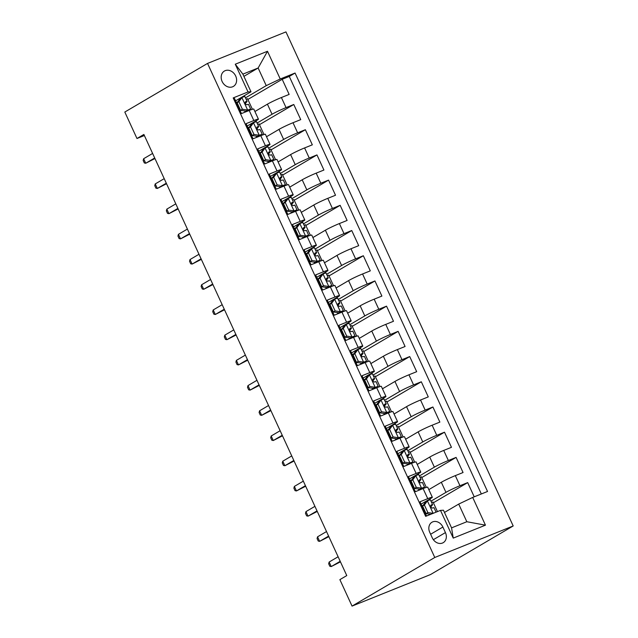 <?xml version="1.0" encoding="UTF-8"?>
<svg xmlns="http://www.w3.org/2000/svg" width="638" height="638" viewBox="0 0 638 638"><rect width="100%" height="100%" fill="white"/><g stroke="black" fill="none" stroke-linecap="round" stroke-linejoin="round"><path stroke-width="0.96" d="M222.112 81.457A8.9 7.281 59.6 0 0 233.404 86.401A8.9 7.281 59.6 0 0 235.677 76.002A8.9 7.281 59.6 0 0 224.385 71.057A8.9 7.281 59.6 0 0 222.112 81.457M513.191 525.959L285.952 31.9L207.541 63.417L434.781 557.484L513.191 525.959L430.459 574.583L352.048 606.1L434.781 557.484M233.612 98.818L234.505 98.459L241.459 113.58L249.195 110.47L253.836 120.558A11.125 0.782 -24.7 0 1 258.422 119.147A11.125 0.782 -24.7 0 1 256.795 120.391L247.185 126.037M253.836 120.558L246.101 123.66L253.055 138.789L260.79 135.679L265.424 145.759A11.125 0.782 -24.7 0 1 270.018 144.355A11.125 0.782 -24.7 0 1 268.391 145.6L258.781 151.238M265.424 145.759L257.688 148.869L264.65 163.998L272.386 160.888L277.02 170.968A11.125 0.782 -24.7 0 1 281.613 169.564A11.125 0.782 -24.7 0 1 279.978 170.801L270.376 176.447M277.02 170.968L269.284 174.078L276.246 189.199L283.974 186.097L288.615 196.177A11.125 0.782 -24.7 0 1 293.209 194.765A11.125 0.782 -24.7 0 1 291.574 196.01L281.972 201.656M288.615 196.177L280.88 199.287L287.834 214.408L295.569 211.298L300.211 221.386A11.125 0.782 -24.7 0 1 304.804 219.974A11.125 0.782 -24.7 0 1 303.17 221.219L293.568 226.865M300.211 221.386L292.475 224.496L299.429 239.617L307.165 236.507L311.807 246.595A11.125 0.782 -24.7 0 1 316.392 245.183A11.125 0.782 -24.7 0 1 314.765 246.428L305.155 252.074M311.807 246.595L304.071 249.697L311.025 264.826L318.761 261.716L323.394 271.796A11.125 0.782 -24.7 0 1 327.988 270.392A11.125 0.782 -24.7 0 1 326.361 271.629L316.751 277.275M323.394 271.796L315.658 274.906L322.621 290.035L330.356 286.925L334.99 297.005A11.125 0.782 -24.7 0 1 339.583 295.601A11.125 0.782 -24.7 0 1 337.949 296.837L328.347 302.484M334.99 297.005L327.254 300.115L334.208 315.236L341.944 312.134L346.586 322.214A11.125 0.782 -24.7 0 1 351.179 320.802A11.125 0.782 -24.7 0 1 349.544 322.046L339.942 327.693M346.586 322.214L338.85 325.324L345.804 340.445L353.54 337.335L358.181 347.423A11.125 0.782 -24.7 0 1 362.775 346.011A11.125 0.782 -24.7 0 1 361.14 347.255L351.53 352.902M358.181 347.423L350.445 350.533L357.4 365.654L365.135 362.543L369.777 372.624A11.125 0.782 -24.7 0 1 374.362 371.22A11.125 0.782 -24.7 0 1 372.736 372.464L363.126 378.103M369.777 372.624L362.041 375.734L368.995 390.863L376.731 387.752L381.364 397.833A11.125 0.782 -24.7 0 1 385.958 396.429A11.125 0.782 -24.7 0 1 384.331 397.665L374.721 403.312M381.364 397.833L373.629 400.943L380.591 416.072L388.327 412.961L392.96 423.042A11.125 0.782 -24.7 0 1 397.554 421.63A11.125 0.782 -24.7 0 1 395.919 422.874L386.317 428.521M392.96 423.042L385.224 426.152L392.179 441.273L399.914 438.162L404.556 448.251A11.125 0.782 -24.7 0 1 409.149 446.839A11.125 0.782 -24.7 0 1 407.515 448.083L397.913 453.73M404.556 448.251L396.82 451.361L403.774 466.482L411.51 463.371L416.151 473.46A11.125 0.782 -24.7 0 1 420.745 472.048A11.125 0.782 -24.7 0 1 419.11 473.292L409.5 478.939M416.151 473.46L408.416 476.562L415.37 491.691L423.106 488.58A11.125 0.782 -24.7 0 1 427.699 487.169L432.333 497.257A11.125 0.782 -24.7 0 1 430.706 498.501L421.096 504.14M474.225 496.827L467.686 482.607L433.377 502.768M428.824 489.625L441.329 482.28A11.125 0.782 -24.7 0 1 455.317 475.629L463.052 472.527L456.098 457.398L421.782 477.559M417.236 464.416L429.733 457.071A11.125 0.782 155.3 0 1 443.721 450.428L451.457 447.318L444.503 432.189L410.186 452.358M405.64 439.215L418.137 431.87A11.125 0.782 155.3 0 1 432.125 425.219L439.861 422.109L432.907 406.988L398.598 427.149M394.045 414.006L406.542 406.661A11.125 0.782 155.3 0 1 420.538 400.01L428.273 396.9L421.311 381.779L387.003 401.94M382.449 388.797L394.946 381.452A11.125 0.782 155.3 0 1 408.942 374.801L416.678 371.691L409.716 356.57L375.407 376.731M370.853 363.588L383.358 356.243A11.125 0.782 155.3 0 1 397.346 349.6L405.082 346.49L398.128 331.361L363.812 351.53M359.266 338.379L371.763 331.034A11.125 0.782 155.3 0 1 385.751 324.391L393.486 321.281L386.532 306.152L352.216 326.321M347.67 313.178L360.167 305.833A11.125 0.782 155.3 0 1 374.155 299.182L381.891 296.072L374.937 280.951L340.628 301.112M336.074 287.969L348.571 280.624A11.125 0.782 155.3 0 1 362.567 273.973L370.303 270.863L363.341 255.742L329.033 275.903M324.479 262.76L336.976 255.415A11.125 0.782 155.3 0 1 350.972 248.764L358.708 245.662L351.745 230.533L317.437 250.694M312.883 237.551L325.388 230.206A11.125 0.782 155.3 0 1 339.376 223.563L347.112 220.453L340.158 205.324L305.841 225.493M301.296 212.35L313.792 205.005A11.125 0.782 155.3 0 1 327.78 198.354L335.516 195.244L328.562 180.115L294.246 200.284M289.7 187.141L302.197 179.796A11.125 0.782 155.3 0 1 316.185 173.145L323.921 170.035L316.966 154.914L282.658 175.075M278.104 161.932L290.601 154.587A11.125 0.782 155.3 0 1 304.597 147.936L312.333 144.826L305.371 129.705L271.062 149.866M266.509 136.723L279.005 129.378A11.125 0.782 155.3 0 1 293.001 122.727L300.737 119.625L293.775 104.496L259.467 124.665M352.048 606.1L339.879 579.631L346.769 575.58L143.877 134.451L136.979 138.502L144.371 135.535M445.436 532.594L442.884 527.044A8.621 7.058 59.6 0 0 431.942 522.251A8.621 7.058 59.6 0 0 429.741 532.323L432.293 537.874A8.621 7.058 59.6 0 0 443.235 542.667A8.621 7.058 59.6 0 0 445.436 532.594L433.361 539.684M250.989 91.776L248.03 91.944L233.197 97.909L425.658 516.349L440.491 510.384L443.45 510.217L451.568 527.865L466.825 521.732L458.706 504.084L472.702 497.433L487.536 491.475L295.075 73.035L280.241 78.992L266.245 85.644L258.135 68.003L242.879 74.136L250.989 91.776L235.597 100.828M248.03 91.944L235.278 64.215L267.489 51.271L280.241 78.992M472.702 497.433L485.454 525.162L453.243 538.113L440.491 510.384M257.082 123.054L272.051 114.258A11.125 0.782 -24.7 0 1 286.047 107.607L293.775 104.496M254.913 111.514L267.418 104.169L272.051 114.258M268.678 148.255L283.647 139.459A11.125 0.782 -24.7 0 1 297.635 132.816L305.371 129.705M280.273 173.464L295.242 164.668A11.125 0.782 -24.7 0 1 309.231 158.025L316.966 154.914M291.869 198.673L306.83 189.877A11.125 0.782 -24.7 0 1 320.826 183.226L328.562 180.115M303.457 223.882L318.426 215.086A11.125 0.782 -24.7 0 1 332.422 208.435L340.158 205.324M315.052 249.091L330.021 240.295A11.125 0.782 -24.7 0 1 344.018 233.644L351.745 230.533M326.648 274.292L341.617 265.496A11.125 0.782 -24.7 0 1 355.605 258.853L363.341 255.742M338.244 299.501L353.213 290.705A11.125 0.782 -24.7 0 1 367.201 284.054L374.937 280.951M349.839 324.71L364.8 315.914A11.125 0.782 -24.7 0 1 378.797 309.263L386.532 306.152M361.427 349.919L376.396 341.123A11.125 0.782 -24.7 0 1 390.392 334.471L398.128 331.361M373.023 375.128L387.992 366.332A11.125 0.782 -24.7 0 1 401.988 359.68L409.716 356.57M384.618 400.329L399.587 391.533A11.125 0.782 -24.7 0 1 413.576 384.889L421.311 381.779M396.214 425.538L411.183 416.742A11.125 0.782 -24.7 0 1 425.171 410.09L432.907 406.988M407.81 450.747L422.771 441.951A11.125 0.782 -24.7 0 1 436.767 435.299L444.503 432.189M419.397 475.956L434.366 467.16A11.125 0.782 -24.7 0 1 448.362 460.508L456.098 457.398M430.993 501.157L445.962 492.361A11.125 0.782 -24.7 0 1 459.958 485.717L467.686 482.607M481.331 493.971L289.285 76.44L282.187 79.287L247.871 99.456M267.418 104.169A11.125 0.782 155.3 0 1 281.406 97.526L289.142 94.416L282.187 79.287M426.551 515.99L420.011 501.771L427.747 498.661A11.125 0.782 -24.7 0 1 432.333 497.257M444.479 512.45L458.706 504.084M136.979 138.502L124.809 112.041L207.541 63.417M243.899 76.361L258.135 68.003L267.489 51.271M245.486 97.845L266.245 85.644M437.445 511.612L433.019 501.994L431.631 502.553M425.69 513.63L424.453 510.934M426.312 487.4L421.431 476.785L420.043 477.344M414.102 488.429L412.858 485.725M402.506 463.22L401.262 460.524M414.716 462.191L409.835 451.584L408.448 452.135M420.745 472.048L416.104 461.968A11.125 0.782 155.3 0 0 411.51 463.371M390.911 438.011L389.674 435.315M403.12 436.982L398.24 426.375L396.852 426.934M409.149 446.839L404.508 436.759A11.125 0.782 155.3 0 0 399.914 438.162M379.315 412.802L378.079 410.106M391.525 411.781L386.644 401.166L385.256 401.725M397.554 421.63L392.912 411.55A11.125 0.782 155.3 0 0 388.327 412.961M367.727 387.593L366.483 384.897M379.929 386.572L375.048 375.957L373.661 376.516M385.958 396.429L381.325 386.341A11.125 0.782 155.3 0 0 376.731 387.752M356.132 362.392L354.887 359.688M368.341 361.363L363.461 350.748L362.073 351.307M374.362 371.22L369.729 361.14A11.125 0.782 155.3 0 0 365.135 362.543M344.536 337.183L343.292 334.487M356.746 336.154L351.865 325.547L350.477 326.106M362.775 346.011L358.133 335.931A11.125 0.782 155.3 0 0 353.54 337.335M332.94 311.974L331.704 309.278M345.15 310.953L340.269 300.339L338.882 300.897M351.179 320.802L346.538 310.722A11.125 0.782 155.3 0 0 341.944 312.134M321.345 286.765L320.109 284.07M333.554 285.744L328.674 275.13L327.286 275.688M339.583 295.601L334.942 285.513A11.125 0.782 155.3 0 0 330.356 286.925M309.757 261.556L308.513 258.861M321.959 260.535L317.078 249.921L315.698 250.479M327.988 270.392L323.354 260.304A11.125 0.782 155.3 0 0 318.761 261.716M298.161 236.355L296.917 233.66M310.371 235.326L305.49 224.72L304.103 225.27M316.392 245.183L311.759 235.103A11.125 0.782 155.3 0 0 307.165 236.507M286.566 211.146L285.322 208.451M298.775 210.117L293.895 199.511L292.507 200.069M304.804 219.974L300.163 209.894A11.125 0.782 155.3 0 0 295.569 211.298M274.97 185.937L273.734 183.242M287.18 184.916L282.299 174.302L280.911 174.86M293.209 194.765L288.567 184.685A11.125 0.782 155.3 0 0 283.974 186.097M263.374 160.728L262.138 158.033M275.584 159.707L270.703 149.093L269.316 149.651M281.613 169.564L276.972 159.476A11.125 0.782 155.3 0 0 272.386 160.888M251.787 135.527L250.543 132.824M263.988 134.498L259.108 123.884L257.728 124.442M270.018 144.355L265.384 134.275A11.125 0.782 155.3 0 0 260.79 135.679M240.191 110.318L238.947 107.623M252.401 109.289L247.52 98.683L246.132 99.241M289.285 76.44L295.075 73.035M258.422 119.147L253.788 109.066A11.125 0.782 155.3 0 0 249.195 110.47M451.568 527.865L453.243 538.113M466.825 521.732L485.454 525.162M235.278 64.215L242.879 74.136M427.468 500.782L424.39 505.001L422.603 506.054L425.682 501.835L427.468 500.782A7.369 0.518 -24.7 0 1 430.411 499.889L432.612 504.674A7.369 0.518 155.3 0 0 431.097 505.025L430.977 505.081M423.281 505.129A17.665 1.236 -24.7 0 1 421.917 505.918M424.39 505.001L427.875 512.561L433.098 513.359M422.603 506.054L426.08 513.614L427.875 512.561M430.706 514.316L426.08 513.614M424.27 511.03A21.277 1.491 155.3 0 0 424.764 510.767M430.714 507.035A21.277 1.491 155.3 0 0 430.722 507.035L432.572 504.778A7.369 0.518 155.3 0 0 432.612 504.674M425.514 513.734A17.665 1.236 155.3 0 0 426.001 513.454M424.613 510.432A17.665 1.236 -24.7 0 1 424.118 510.711M430.865 505.16L431.097 505.025C430.148 506.556 430.61 507.569 432.484 508.055A7.369 0.518 -24.7 0 1 434 507.704L436.057 512.17M329.144 562.03L328.666 563.753L329.822 566.273L331.234 566.568L329.144 562.03L338.116 556.759M340.206 561.296L331.234 566.568L340.461 561.855M412.802 479.792L411.008 480.845L414.006 476.73L415.88 475.573L412.802 479.792L416.279 487.36L421.678 488.174A7.369 0.518 -24.7 0 1 424.613 487.28A7.369 0.518 -24.7 0 1 424.573 487.384L423.823 488.293M421.678 488.174L419.884 489.226L421.327 488.796L420.745 489.529M415.88 475.573A7.369 0.518 -24.7 0 1 418.815 474.68L421.016 479.473A7.369 0.518 155.3 0 0 419.501 479.824L419.381 479.88M411.685 479.92A17.665 1.236 -24.7 0 1 410.322 480.717M411.008 480.845L414.485 488.413L416.279 487.36M419.884 489.226L414.485 488.413M412.674 485.829A21.277 1.491 155.3 0 0 413.177 485.558M419.126 481.834A21.277 1.491 155.3 0 0 419.126 481.826L420.976 479.569A7.369 0.518 155.3 0 0 421.016 479.473M413.918 488.533A17.665 1.236 155.3 0 0 414.413 488.245M413.017 485.223A17.665 1.236 -24.7 0 1 412.523 485.502M419.27 479.959L419.501 479.824C418.56 481.355 419.022 482.36 420.889 482.846A7.369 0.518 -24.7 0 1 422.412 482.495L424.613 487.28M317.549 536.821L317.07 538.544L318.234 541.064L319.638 541.359L317.549 536.821L326.52 531.558M328.61 536.087L319.638 541.359L328.865 536.646M401.206 454.591L399.412 455.644L402.49 451.417L404.285 450.364L401.206 454.591L404.683 462.151L410.082 462.965A7.369 0.518 -24.7 0 1 413.017 462.079A7.369 0.518 -24.7 0 1 412.977 462.175L412.228 463.084M410.082 462.965L408.288 464.017L409.732 463.587L409.149 464.32M404.285 450.364A7.369 0.518 -24.7 0 1 407.219 449.471L409.421 454.264A7.369 0.518 155.3 0 0 407.905 454.615L407.786 454.671M400.09 454.711A17.665 1.236 -24.7 0 1 398.726 455.508M399.412 455.644L402.889 463.204L404.683 462.151M408.288 464.017L402.889 463.204M401.079 460.62A21.277 1.491 155.3 0 0 401.581 460.349M407.53 456.625A21.277 1.491 155.3 0 0 407.538 456.617L409.389 454.36A7.369 0.518 155.3 0 0 409.421 454.264M402.323 463.324A17.665 1.236 155.3 0 0 402.817 463.036M401.422 460.014A17.665 1.236 -24.7 0 1 400.935 460.293M407.674 454.75L407.905 454.615C406.964 456.146 407.427 457.151 409.301 457.637A7.369 0.518 -24.7 0 1 410.816 457.286L413.017 462.079M305.961 511.62L305.474 513.335L306.639 515.863L308.042 516.158L305.961 511.62L314.925 506.349M317.014 510.886L308.042 516.158L317.269 511.445M389.611 429.382L387.816 430.435L390.895 426.208L392.689 425.155L389.611 429.382L393.088 436.942L398.487 437.764A7.369 0.518 -24.7 0 1 401.422 436.87A7.369 0.518 -24.7 0 1 401.39 436.966L400.64 437.883M398.487 437.764L396.692 438.816L398.136 438.378L397.562 439.111M392.689 425.155A7.369 0.518 -24.7 0 1 395.624 424.262L397.833 429.055A7.369 0.518 155.3 0 0 396.31 429.406L396.19 429.462M388.494 429.502A17.665 1.236 -24.7 0 1 387.13 430.299M387.816 430.435L391.293 437.995L393.088 436.942M396.692 438.816L391.293 437.995M389.483 435.411A21.277 1.491 155.3 0 0 389.985 435.148M395.935 431.416A21.277 1.491 155.3 0 0 395.943 431.408L397.793 429.151A7.369 0.518 155.3 0 0 397.833 429.055M390.727 438.115A17.665 1.236 155.3 0 0 391.222 437.835M389.834 434.805A17.665 1.236 -24.7 0 1 389.339 435.092M396.086 429.541L396.31 429.406C395.369 430.937 395.831 431.942 397.705 432.428A7.369 0.518 -24.7 0 1 399.221 432.078L401.422 436.87M294.365 486.411L293.887 488.134L295.043 490.654L296.455 490.949L294.365 486.411L303.337 481.14M305.419 485.678L296.455 490.949L305.674 486.236M378.015 404.173L376.229 405.226L379.299 401.007L381.093 399.946L378.015 404.173L381.492 411.733L386.891 412.555A7.369 0.518 -24.7 0 1 389.826 411.662A7.369 0.518 -24.7 0 1 389.794 411.757L389.044 412.674M386.891 412.555L385.097 413.607L386.548 413.177L385.966 413.91M381.093 399.946A7.369 0.518 -24.7 0 1 384.036 399.061L386.237 403.846A7.369 0.518 155.3 0 0 384.714 404.197L384.602 404.253M376.899 404.301A17.665 1.236 -24.7 0 1 375.543 405.09M376.229 405.226L379.706 412.786L381.492 411.733M385.097 413.607L379.706 412.786M377.895 410.202A21.277 1.491 155.3 0 0 378.39 409.939M384.339 406.207A21.277 1.491 155.3 0 0 384.347 406.199L386.197 403.95A7.369 0.518 155.3 0 0 386.237 403.846M379.131 412.906A17.665 1.236 155.3 0 0 379.626 412.626M378.238 409.604A17.665 1.236 -24.7 0 1 377.744 409.883M384.491 404.332L384.714 404.197C383.773 405.728 384.236 406.741 386.11 407.227A7.369 0.518 -24.7 0 1 387.625 406.877L389.826 411.662M282.77 461.202L282.291 462.925L283.447 465.445L284.859 465.74L282.77 461.202L291.741 455.931M293.823 460.469L284.859 465.74L294.086 461.027M366.419 378.964L364.633 380.017L367.632 375.902L369.498 374.745L366.419 378.964L369.904 386.524L375.296 387.346A7.369 0.518 -24.7 0 1 378.238 386.453A7.369 0.518 -24.7 0 1 378.198 386.556L377.449 387.465M375.296 387.346L373.509 388.398L374.953 387.968L374.37 388.701M369.498 374.745A7.369 0.518 -24.7 0 1 372.44 373.852L374.642 378.637A7.369 0.518 155.3 0 0 373.126 378.996L373.007 379.052M365.311 379.092A17.665 1.236 -24.7 0 1 363.947 379.889M364.633 380.017L368.11 387.585L369.904 386.524M373.509 388.398L368.11 387.585M366.3 385.001A21.277 1.491 155.3 0 0 366.794 384.73M372.744 381.006A21.277 1.491 155.3 0 0 372.751 380.998L374.602 378.741A7.369 0.518 155.3 0 0 374.642 378.637M367.544 387.697A17.665 1.236 155.3 0 0 368.03 387.418M366.643 384.395A17.665 1.236 -24.7 0 1 366.148 384.674M372.895 379.124L373.126 378.996C372.177 380.519 372.64 381.532 374.514 382.018A7.369 0.518 -24.7 0 1 376.029 381.668L378.238 386.453M271.174 435.993L270.695 437.716L271.852 440.236L273.263 440.531L271.174 435.993L280.146 430.722M282.235 435.26L273.263 440.531L282.49 435.818M354.832 353.755L353.037 354.816L356.036 350.693L357.91 349.536L354.832 353.755L358.309 361.323L363.708 362.137A7.369 0.518 -24.7 0 1 366.643 361.252A7.369 0.518 -24.7 0 1 366.603 361.347L365.853 362.256M363.708 362.137L361.913 363.189L363.357 362.759L362.775 363.493M357.91 349.536A7.369 0.518 -24.7 0 1 360.845 348.643L363.046 353.436A7.369 0.518 155.3 0 0 361.531 353.787L361.411 353.843M353.715 353.883A17.665 1.236 -24.7 0 1 352.351 354.68M353.037 354.816L356.514 362.376L358.309 361.323M361.913 363.189L356.514 362.376M354.704 359.792A21.277 1.491 155.3 0 0 355.206 359.521M361.156 355.797A21.277 1.491 155.3 0 0 361.156 355.789L363.006 353.532A7.369 0.518 155.3 0 0 363.046 353.436M355.948 362.496A17.665 1.236 155.3 0 0 356.443 362.209M355.047 359.186A17.665 1.236 -24.7 0 1 354.553 359.465M361.299 353.923L361.531 353.787C360.59 355.318 361.052 356.323 362.918 356.809A7.369 0.518 -24.7 0 1 364.442 356.459L366.643 361.252M259.578 410.792L259.1 412.507L260.264 415.027L261.668 415.33L259.578 410.792L268.55 405.521M270.64 410.059L261.668 415.33L270.895 410.609M343.236 328.554L341.442 329.607L344.52 325.38L346.314 324.327L343.236 328.554L346.713 336.114L352.112 336.928A7.369 0.518 -24.7 0 1 355.047 336.043A7.369 0.518 -24.7 0 1 355.007 336.138L354.257 337.055M352.112 336.928L350.318 337.988L351.761 337.55L351.179 338.284M346.314 324.327A7.369 0.518 -24.7 0 1 349.249 323.434L351.45 328.227A7.369 0.518 155.3 0 0 349.935 328.578L349.815 328.634M342.12 328.674A17.665 1.236 -24.7 0 1 340.756 329.471M341.442 329.607L344.919 337.167L346.713 336.114M350.318 337.988L344.919 337.167M343.108 334.583A21.277 1.491 155.3 0 0 343.611 334.32M349.56 330.588A21.277 1.491 155.3 0 0 349.568 330.58L351.418 328.323A7.369 0.518 155.3 0 0 351.45 328.227M344.353 337.287A17.665 1.236 155.3 0 0 344.847 337.008M343.451 333.977A17.665 1.236 -24.7 0 1 342.965 334.264M349.704 328.714L349.935 328.578C348.994 330.109 349.457 331.114 351.331 331.601A7.369 0.518 -24.7 0 1 352.846 331.25L355.047 336.043M247.991 385.583L247.504 387.306L248.668 389.826L250.072 390.121L247.991 385.583L256.954 380.312M259.044 384.85L250.072 390.121L259.299 385.408M331.64 303.345L329.846 304.398L332.924 300.171L334.719 299.118L331.64 303.345L335.117 310.905L340.517 311.727A7.369 0.518 -24.7 0 1 343.451 310.834A7.369 0.518 -24.7 0 1 343.419 310.929L342.67 311.846M340.517 311.727L338.722 312.779L340.166 312.341L339.591 313.075M334.719 299.118A7.369 0.518 -24.7 0 1 337.654 298.233L339.863 303.018A7.369 0.518 155.3 0 0 338.339 303.369L338.22 303.425M330.524 303.473A17.665 1.236 -24.7 0 1 329.168 304.262M329.846 304.398L333.323 311.958L335.117 310.905M338.722 312.779L333.323 311.958M331.513 309.374A21.277 1.491 155.3 0 0 332.015 309.111M337.965 305.379A21.277 1.491 155.3 0 0 337.973 305.371L339.823 303.122A7.369 0.518 155.3 0 0 339.863 303.018M332.757 312.078A17.665 1.236 155.3 0 0 333.251 311.799M331.864 308.768A17.665 1.236 -24.7 0 1 331.369 309.055M338.116 303.505L338.339 303.369C337.398 304.9 337.861 305.913 339.735 306.392A7.369 0.518 -24.7 0 1 341.25 306.041L343.451 310.834M236.395 360.374L235.916 362.097L237.073 364.617L238.484 364.912L236.395 360.374L245.367 355.103M247.448 359.641L238.484 364.912L247.704 360.199M320.045 278.136L318.258 279.189L321.329 274.97L323.123 273.909L320.045 278.136L323.522 285.696L328.921 286.518A7.369 0.518 -24.7 0 1 331.856 285.625A7.369 0.518 -24.7 0 1 331.824 285.728L331.074 286.637M328.921 286.518L327.127 287.571L328.578 287.14L327.996 287.874M323.123 273.909A7.369 0.518 -24.7 0 1 326.066 273.024L328.267 277.809A7.369 0.518 155.3 0 0 326.752 278.16L326.632 278.216M318.928 278.264A17.665 1.236 -24.7 0 1 317.572 279.053M318.258 279.189L321.735 286.749L323.522 285.696M327.127 287.571L321.735 286.749M319.925 284.165A21.277 1.491 155.3 0 0 320.42 283.902M326.369 280.17A21.277 1.491 155.3 0 0 326.377 280.17L328.227 277.913A7.369 0.518 155.3 0 0 328.267 277.809M321.161 286.869A17.665 1.236 155.3 0 0 321.656 286.59M320.268 283.567A17.665 1.236 -24.7 0 1 319.774 283.846M326.52 278.296L326.752 278.16C325.803 279.691 326.265 280.704 328.139 281.191A7.369 0.518 -24.7 0 1 329.655 280.84L331.856 285.625M224.799 335.165L224.321 336.888L225.477 339.408L226.889 339.703L224.799 335.165L233.771 329.894M235.853 334.432L226.889 339.703L236.116 334.99M308.449 252.927L306.663 253.98L309.661 249.865L311.527 248.708L308.449 252.927L311.934 260.495L317.325 261.309A7.369 0.518 -24.7 0 1 320.268 260.416A7.369 0.518 -24.7 0 1 320.228 260.519L319.478 261.428M317.325 261.309L315.539 262.362L316.982 261.931L316.4 262.665M311.527 248.708A7.369 0.518 -24.7 0 1 314.47 247.815L316.671 252.608A7.369 0.518 155.3 0 0 315.156 252.959L315.036 253.015M307.341 253.055A17.665 1.236 -24.7 0 1 305.977 253.852M306.663 253.98L310.14 261.548L311.934 260.495M315.539 262.362L310.14 261.548M308.329 258.964A21.277 1.491 155.3 0 0 308.824 258.693M314.773 254.969A21.277 1.491 155.3 0 0 314.781 254.961L316.631 252.704A7.369 0.518 155.3 0 0 316.671 252.608M309.574 261.66A17.665 1.236 155.3 0 0 310.06 261.381M308.672 258.358A17.665 1.236 -24.7 0 1 308.178 258.637M314.925 253.095L315.156 252.959C314.207 254.49 314.678 255.495 316.544 255.982A7.369 0.518 -24.7 0 1 318.059 255.631L320.268 260.416M213.204 309.956L212.725 311.679L213.882 314.199L215.293 314.494L213.204 309.956L222.176 304.685M224.265 309.223L215.293 314.494L224.52 309.781M296.861 227.726L295.067 228.779L298.066 224.656L299.94 223.499L296.861 227.726L300.339 235.286L305.738 236.1A7.369 0.518 -24.7 0 1 308.672 235.215A7.369 0.518 -24.7 0 1 308.632 235.31L307.883 236.219M305.738 236.1L303.943 237.153L305.387 236.722L304.804 237.456M299.94 223.499A7.369 0.518 -24.7 0 1 302.875 222.606L305.076 227.399A7.369 0.518 155.3 0 0 303.56 227.75L303.441 227.806M295.745 227.846A17.665 1.236 -24.7 0 1 294.381 228.643M295.067 228.779L298.544 236.339L300.339 235.286M303.943 237.153L298.544 236.339M296.734 233.755A21.277 1.491 155.3 0 0 297.236 233.484M303.186 229.76A21.277 1.491 155.3 0 0 303.186 229.752L305.036 227.495A7.369 0.518 155.3 0 0 305.076 227.399M297.978 236.459A17.665 1.236 155.3 0 0 298.472 236.172M297.077 233.149A17.665 1.236 -24.7 0 1 296.582 233.428M303.329 227.886L303.56 227.75C302.619 229.281 303.082 230.286 304.948 230.773A7.369 0.518 -24.7 0 1 306.471 230.422L308.672 235.215M201.608 284.755L201.129 286.47L202.294 288.998L203.697 289.293L201.608 284.755L210.58 279.484M212.669 284.022L203.697 289.293L212.925 284.58M285.266 202.517L283.471 203.57L286.55 199.343L288.344 198.29L285.266 202.517L288.743 210.077L294.142 210.891A7.369 0.518 -24.7 0 1 297.077 210.006A7.369 0.518 -24.7 0 1 297.037 210.101L296.287 211.019M294.142 210.891L292.348 211.952L293.791 211.513L293.209 212.247M288.344 198.29A7.369 0.518 -24.7 0 1 291.279 197.397L293.48 202.19A7.369 0.518 155.3 0 0 291.965 202.541L291.845 202.597M284.149 202.637A17.665 1.236 -24.7 0 1 282.786 203.434M283.471 203.57L286.948 211.13L288.743 210.077M292.348 211.952L286.948 211.13M285.138 208.546A21.277 1.491 155.3 0 0 285.641 208.283M291.59 204.551A21.277 1.491 155.3 0 0 291.598 204.543L293.448 202.286A7.369 0.518 155.3 0 0 293.48 202.19M286.382 211.25A17.665 1.236 155.3 0 0 286.877 210.971M285.481 207.94A17.665 1.236 -24.7 0 1 284.995 208.227M291.733 202.677L291.965 202.541C291.024 204.072 291.486 205.077 293.36 205.564A7.369 0.518 -24.7 0 1 294.876 205.213L297.077 210.006M190.02 259.546L189.534 261.269L190.698 263.789L192.102 264.084L190.02 259.546L198.984 254.275M201.074 258.813L192.102 264.084L201.329 259.371M273.67 177.308L271.876 178.361L274.954 174.134L276.748 173.081L273.67 177.308L277.147 184.868L282.546 185.69A7.369 0.518 -24.7 0 1 285.481 184.797A7.369 0.518 -24.7 0 1 285.449 184.892L284.7 185.81M282.546 185.69L280.752 186.743L282.195 186.312L281.621 187.046M276.748 173.081A7.369 0.518 -24.7 0 1 279.683 172.196L281.892 176.981A7.369 0.518 155.3 0 0 280.369 177.332L280.249 177.388M272.554 177.436A17.665 1.236 -24.7 0 1 271.198 178.225M271.876 178.361L275.353 185.921L277.147 184.868M280.752 186.743L275.353 185.921M273.543 183.337A21.277 1.491 155.3 0 0 274.045 183.074M279.994 179.342A21.277 1.491 155.3 0 0 280.002 179.334L281.852 177.085A7.369 0.518 155.3 0 0 281.892 176.981M274.787 186.041A17.665 1.236 155.3 0 0 275.281 185.762M273.893 182.739A17.665 1.236 -24.7 0 1 273.399 183.018M280.146 177.468L280.369 177.332C279.428 178.863 279.891 179.876 281.765 180.363A7.369 0.518 -24.7 0 1 283.28 180.012L285.481 184.797M178.425 234.337L177.946 236.06L179.103 238.58L180.514 238.875L178.425 234.337L187.397 229.066M189.478 233.604L180.514 238.875L189.733 234.162M262.074 152.099L260.288 153.152L263.358 148.933L265.153 147.88L262.074 152.099L265.552 159.659L270.951 160.481A7.369 0.518 -24.7 0 1 273.885 159.588A7.369 0.518 -24.7 0 1 273.854 159.691L273.104 160.601M270.951 160.481L269.156 161.534L270.608 161.103L270.026 161.837M265.153 147.88A7.369 0.518 -24.7 0 1 268.096 146.987L270.297 151.772A7.369 0.518 155.3 0 0 268.781 152.123L268.662 152.187M260.958 152.227A17.665 1.236 -24.7 0 1 259.602 153.024M260.288 153.152L263.765 160.72L265.552 159.659M269.156 161.534L263.765 160.72M261.955 158.136A21.277 1.491 155.3 0 0 262.449 157.865M268.399 154.133A21.277 1.491 155.3 0 0 268.407 154.133L270.257 151.876A7.369 0.518 155.3 0 0 270.297 151.772M263.191 160.832A17.665 1.236 155.3 0 0 263.685 160.553M262.298 157.53A17.665 1.236 -24.7 0 1 261.803 157.809M268.55 152.259L268.781 152.123C267.832 153.654 268.295 154.667 270.169 155.154A7.369 0.518 -24.7 0 1 271.684 154.803L273.885 159.588M166.829 209.128L166.351 210.851L167.507 213.371L168.918 213.666L166.829 209.128L175.801 203.857M177.882 208.395L168.918 213.666L178.146 208.953M250.487 126.89L248.692 127.951L251.691 123.828L253.557 122.671L250.487 126.89L253.964 134.458L259.355 135.272A7.369 0.518 -24.7 0 1 262.298 134.379A7.369 0.518 -24.7 0 1 262.258 134.482L261.508 135.392M259.355 135.272L257.569 136.325L259.012 135.894L258.43 136.628M253.557 122.671A7.369 0.518 -24.7 0 1 256.5 121.778L258.701 126.571A7.369 0.518 155.3 0 0 257.186 126.922L257.066 126.978M249.37 127.018A17.665 1.236 -24.7 0 1 248.007 127.815M248.692 127.951L252.169 135.511L253.964 134.458M257.569 136.325L252.169 135.511M250.359 132.927A21.277 1.491 155.3 0 0 250.854 132.656M256.803 128.932A21.277 1.491 155.3 0 0 256.811 128.924L258.661 126.667A7.369 0.518 155.3 0 0 258.701 126.571M251.603 135.631A17.665 1.236 155.3 0 0 252.09 135.344M250.702 132.321A17.665 1.236 -24.7 0 1 250.208 132.6M256.954 127.058L257.186 126.922C256.237 128.453 256.707 129.458 258.573 129.945A7.369 0.518 -24.7 0 1 260.089 129.594L262.298 134.379M155.233 183.927L154.755 185.642L155.911 188.162L157.323 188.457L155.233 183.927L164.205 178.656M166.295 183.194L157.323 188.457L166.55 183.744M238.891 101.689L237.097 102.742L240.095 98.619L241.969 97.462L238.891 101.689L242.368 109.25L247.767 110.063A7.369 0.518 -24.7 0 1 250.702 109.178A7.369 0.518 -24.7 0 1 250.662 109.273L249.913 110.183M247.767 110.063L245.973 111.124L247.416 110.685L246.834 111.419M241.969 97.462A7.369 0.518 -24.7 0 1 244.904 96.569L247.105 101.362A7.369 0.518 155.3 0 0 245.59 101.713L245.471 101.769M237.775 101.809A17.665 1.236 -24.7 0 1 236.411 102.606M237.097 102.742L240.574 110.302L242.368 109.25M245.973 111.124L240.574 110.302M238.764 107.718A21.277 1.491 155.3 0 0 239.266 107.447M245.215 103.723A21.277 1.491 155.3 0 0 245.215 103.715L247.066 101.458A7.369 0.518 155.3 0 0 247.105 101.362M240.008 110.422A17.665 1.236 155.3 0 0 240.502 110.135M239.106 107.112A17.665 1.236 -24.7 0 1 238.612 107.391M245.359 101.849L245.59 101.713C244.649 103.244 245.112 104.249 246.978 104.736A7.369 0.518 -24.7 0 1 248.501 104.385L250.702 109.178M143.638 158.718L143.159 160.441L144.324 162.961L145.727 163.256L143.638 158.718L152.61 153.447M154.699 157.985L145.727 163.256L154.954 158.543M279.005 129.378L283.647 139.459M290.601 154.587L295.242 164.668M302.197 179.796L306.83 189.877M313.792 205.005L318.426 215.086M325.388 230.206L330.021 240.295M336.976 255.415L341.617 265.496M348.571 280.624L353.213 290.705M360.167 305.833L364.8 315.914M371.763 331.034L376.396 341.123M383.358 356.243L387.992 366.332M394.946 381.452L399.587 391.533M406.542 406.661L411.183 416.742M418.137 431.87L422.771 441.951M429.733 457.071L434.366 467.16M441.329 482.28L445.962 492.361M455.317 475.629L459.958 485.717M281.406 97.526L286.047 107.607M293.001 122.727L297.635 132.816M304.597 147.936L309.231 158.025M316.185 173.145L320.826 183.226M327.78 198.354L332.422 208.435M339.376 223.563L344.018 233.644M350.972 248.764L355.605 258.853M362.567 273.973L367.201 284.054M374.155 299.182L378.797 309.263M385.751 324.391L390.392 334.471M397.346 349.6L401.988 359.68M408.942 374.801L413.576 384.889M420.538 400.01L425.171 410.09M432.125 425.219L436.767 435.299M443.721 450.428L448.362 460.508M423.106 488.58L427.747 498.661M430.626 534.245L442.884 527.044M427.396 500.886L433.13 513.343M415.801 475.677L421.543 488.158M419.046 490.215L418.496 489.019M404.205 450.468L409.947 462.949M407.451 465.006L406.9 463.81M392.617 425.259L398.351 437.74M395.863 439.797L395.313 438.601M381.022 400.058L386.756 412.531M384.267 414.588L383.717 413.4M369.426 374.849L375.168 387.322M372.672 389.379L372.121 388.191M357.83 349.64L363.572 362.121M361.076 364.178L360.526 362.982M346.235 324.431L351.977 336.912M349.48 338.969L348.93 337.773M334.647 299.222L340.381 311.703M337.893 313.76L337.342 312.564M323.051 274.021L328.785 286.494M326.297 288.551L325.747 287.363M311.456 248.812L317.198 261.285M314.701 263.35L314.151 262.154M299.86 223.603L305.602 236.084M303.106 238.141L302.556 236.945M288.264 198.394L294.006 210.875M291.51 212.933L290.96 211.736M276.677 173.193L282.411 185.666M279.923 187.724L279.372 186.527M265.081 147.984L270.815 160.457M268.327 162.515L267.777 161.326M253.485 122.775L259.227 135.256M256.731 137.314L256.181 136.117M241.89 97.566L247.632 110.047M245.136 112.105L244.585 110.908"/></g></svg>
